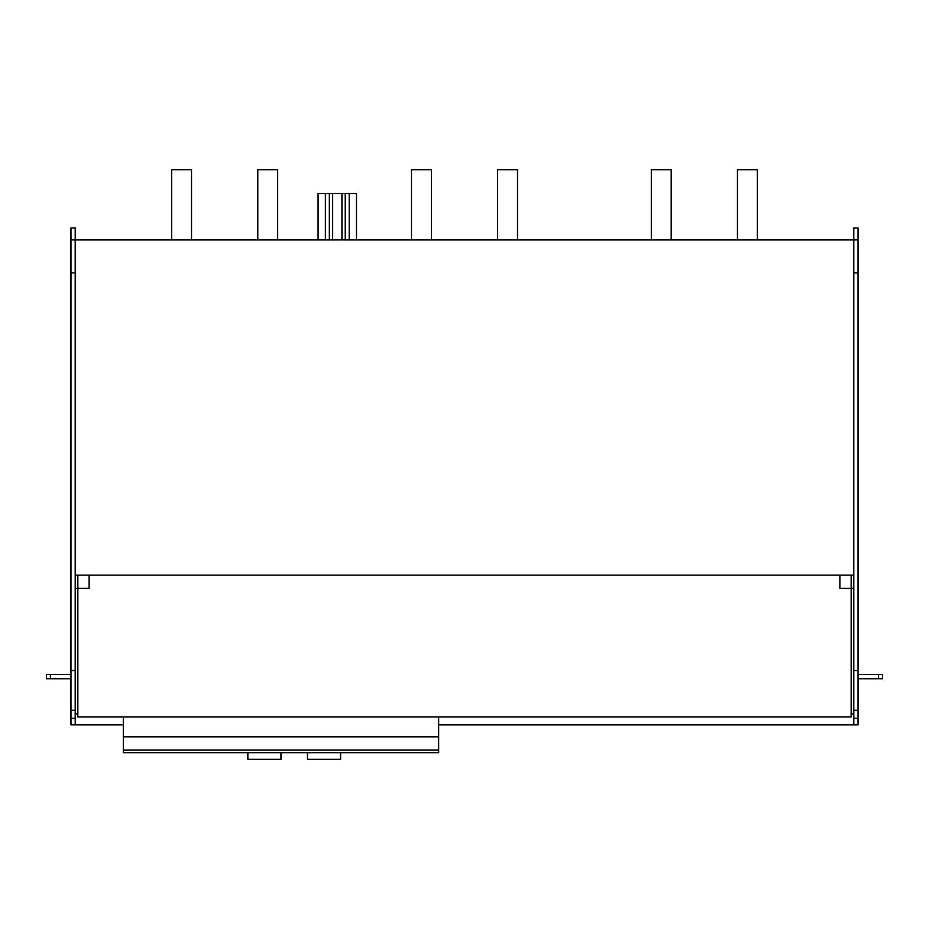 <?xml version="1.0" encoding="UTF-8"?>
<svg xmlns="http://www.w3.org/2000/svg" width="929" height="929" viewBox="0 0 929 929"><rect width="100%" height="100%" fill="white"/><g stroke="black" fill="none" stroke-linecap="round" stroke-linejoin="round"><path stroke-width="1.39" d="M70.964 239.914L70.964 272.905L75.203 272.905L75.203 239.914L70.964 239.914L70.964 227.988L75.203 227.988L75.203 239.914L858.036 239.914L858.036 227.988L853.797 227.988L853.797 575.144L75.203 575.144L75.203 711.614A2.648 2.648 0 0 0 77.85 714.262M75.203 588.394L77.85 588.394L77.85 716.921L851.15 716.921L851.15 588.394L839.886 588.394L839.886 575.144M737.452 239.914L737.452 169.682L757.321 169.682L757.321 239.914M651.322 239.914L651.322 169.682L671.191 169.682L671.191 239.914M497.619 239.914L497.619 169.682L517.499 169.682L517.499 239.914M257.786 239.914L257.786 169.682L277.666 169.682L277.666 239.914M411.489 239.914L411.489 169.682L431.37 169.682L431.37 239.914M171.668 239.914L171.668 169.682L191.537 169.682L191.537 239.914M878.579 674.512L882.55 674.512L882.55 678.751L878.579 678.751L878.579 674.512L858.036 674.512M858.036 678.751L878.579 678.751M853.797 239.914L853.797 588.394L851.15 588.394L851.15 575.144M851.15 714.262L851.15 714.262A2.648 2.648 0 0 0 853.797 711.614L853.797 588.394M851.15 711.614L851.15 588.394M46.45 674.512L46.45 678.751L50.421 678.751L50.421 674.512L46.45 674.512M50.421 674.512L70.964 674.512M70.964 678.751L50.421 678.751M858.036 239.914L858.036 718.245L853.797 718.245L853.797 711.626L853.797 724.864L438.651 724.864M123.302 724.864L70.964 724.864L70.964 718.245L75.203 718.245L75.203 724.864M858.036 272.905L853.797 272.905M858.036 670.541L853.797 670.541M858.036 710.29L853.797 710.29M853.797 718.245L853.797 724.864L858.036 724.864L858.036 718.245M77.85 575.144L77.85 588.394L89.114 588.394L89.114 575.144M70.964 272.905L70.964 670.541L75.203 670.541M75.203 272.905L75.203 575.144M70.964 670.541L70.964 710.29L75.203 710.29M70.964 710.29L70.964 718.245M75.203 711.626L75.203 718.245M123.302 750.04L123.302 752.687L438.651 752.687L438.651 750.04L123.302 750.04L123.302 736.836L438.651 736.836L438.651 750.04M123.302 736.836L123.302 716.921M438.651 716.921L438.651 736.836M329.342 239.914L329.342 193.534L341.93 193.534L341.93 239.914M332.652 193.534L332.652 239.914M318.078 239.914L318.078 193.534L329.342 193.534M325.371 239.914L325.371 193.534M345.24 239.914L345.24 193.534L356.504 193.534L356.504 239.914M341.93 193.534L345.24 193.534M349.211 239.914L349.211 193.534M247.857 752.687L247.857 759.318L280.976 759.318L280.976 752.687M307.476 752.687L307.476 759.318L340.606 759.318L340.606 752.687"/></g></svg>
